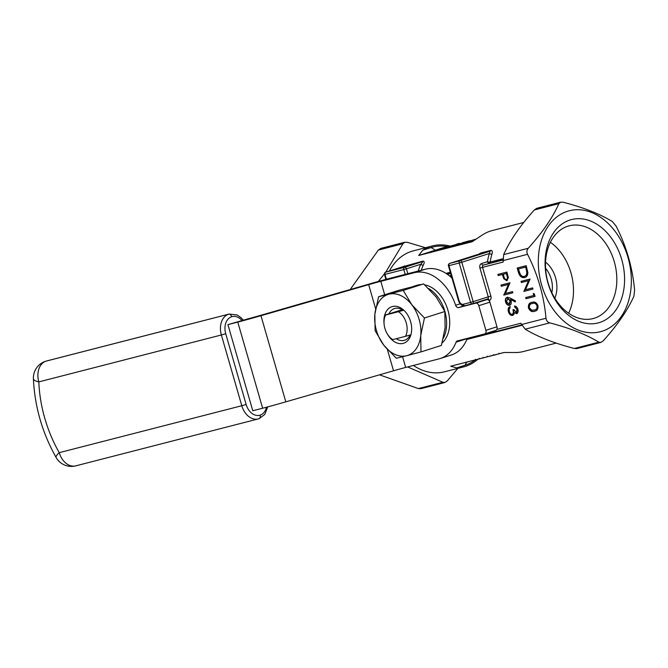 <?xml version="1.0" encoding="UTF-8"?>
<svg xmlns="http://www.w3.org/2000/svg" width="668" height="668" viewBox="0 0 668 668"><rect width="100%" height="100%" fill="white"/><g stroke="black" fill="none" stroke-linecap="round" stroke-linejoin="round"><path stroke-width="1" d="M510.218 298.078L515.471 300.901L515.237 301.928L510.594 299.431L511.07 300.75C511.605 303.155 511.087 304.675 509.5 305.309C507.73 305.518 506.411 304.399 505.559 301.953C505.016 299.489 505.551 297.936 507.179 297.293L510.218 298.078M497.86 274.406L506.903 272.085L508.356 277.637L506.787 280.719L503.747 278.706L502.369 274.498L498.194 275.575L497.86 274.406M533.231 293.469L534.383 293.995L535.076 296.4L526.033 298.73L525.691 297.561L533.807 295.473L533.231 293.469M518.335 272.043L517.166 268.01L526.209 265.689L527.837 272.527C527.77 275.383 526.71 277.061 524.656 277.562C521.675 278.063 519.57 276.226 518.335 272.043L518.777 271.901L517.616 267.893M524.948 277.479L525.098 277.42C522.117 277.921 520.013 276.084 518.777 271.901M600.816 342.425L603.279 340.772C617.591 324.873 627.803 310.002 633.924 296.141L634.6 290.112C632.554 267.693 626.409 246.383 616.146 226.176L612.397 221.559C600.198 214.077 583.832 207.639 563.299 202.254L560.719 202.153L558.865 203.656C552.803 217.434 542.591 232.305 528.221 248.287C526.76 250.066 526.534 252.07 527.545 254.316C537.807 274.515 543.952 295.824 545.998 318.252C546.324 320.648 547.568 322.193 549.747 322.869C570.196 328.23 586.562 334.668 598.845 342.175L600.816 342.425L576.876 348.587L574.305 348.487C553.855 343.127 537.49 336.697 525.207 329.182L520.806 323.254L496.85 329.407M502.929 259.693L483.348 265.079A1.92 1.394 75.6 0 0 482.555 267.35L503.146 262.056L503.672 254.591C509.742 240.822 519.955 225.943 534.316 209.969L536.78 208.307L560.719 202.153M521.357 282.531L521.023 281.362L530.066 279.04L525.499 289.72L532.621 287.891L532.955 289.06L523.912 291.382L528.463 280.71L521.357 282.531L521.8 282.389L521.474 281.245M528.455 307.981C528.112 304.55 529.273 302.688 531.945 302.404C534.4 301.36 536.404 302.404 537.957 305.535C538.325 309.008 537.172 310.921 534.5 311.255C532.02 312.24 530 311.154 528.455 307.981L528.897 307.839C528.555 304.408 529.716 302.546 532.388 302.27M531.386 302.571L531.945 302.404M535.035 311.096L534.943 311.113C532.463 312.106 530.442 311.012 528.897 307.839M501.284 286.263L500.942 285.094L509.985 282.764L505.425 293.444L512.54 291.615L512.874 292.784L503.831 295.106L508.381 284.434L501.284 286.263L501.726 286.121L501.392 284.977M516.306 312.524L516.965 309.543L514.452 306.011C516.03 306.119 517.182 307.213 517.892 309.284C518.452 311.522 518.034 312.991 516.64 313.693L514.335 312.649L513.976 314.261L512.59 315.455C510.661 315.605 509.258 314.352 508.373 311.697C507.764 309.234 508.231 307.556 509.784 306.67L510.127 307.839L509.166 309.175L509.308 311.48C509.868 313.375 510.828 314.319 512.181 314.302C513.408 313.467 513.667 311.973 512.932 309.802L513.859 309.568L516.406 312.49M556.168 343.101L523.462 351.51A62.458 45.282 75.6 0 1 516.531 352.52L504.081 352.487L450.675 366.214L456.72 367.893A62.458 45.282 -104.4 0 0 463.65 366.882A62.458 45.282 -104.4 0 0 477.695 359.392M447.017 247.527L437.498 250.108L437.315 249.515L447.919 246.317C450.307 245.724 450.265 245.824 447.785 246.617L437.323 249.498M473.036 241.064L468.752 242.359L468.577 241.749L473.645 240.138L468.786 241.682M468.702 242.175L467.65 242.392L467.475 241.783L475.407 239.353M523.754 222.461L492.366 230.527A62.458 45.282 75.6 0 0 482.563 234.827L472.117 241.749L418.711 255.477L422.752 250.208A62.458 45.282 -104.4 0 1 432.555 245.899A62.458 45.282 -104.4 0 1 449.547 245.941M437.348 249.632L436.955 249.732A57.648 41.8 75.6 0 0 435.327 250.199L418.711 255.477M468.251 242.025L457.981 244.83M458.156 244.613L447.259 247.569M567.508 211.272A62.458 45.282 75.6 0 0 541.255 283.633A62.458 45.282 75.6 0 0 600.198 331.779A62.458 45.282 75.6 0 0 628.388 258.867A62.458 45.282 75.6 0 0 567.508 211.272M570.029 219.997A53.365 38.694 75.6 0 0 560.252 307.029A53.365 38.694 75.6 0 0 624.179 286.731A53.365 38.694 75.6 0 0 570.029 219.997M402.879 266.716L423.12 261.071C424.456 261.33 424.522 262.666 423.32 265.079A62.458 45.282 75.6 0 0 421.299 270.239M472.326 303.84L465.17 305.677A1.92 1.394 -104.4 0 1 465.112 305.694C462.114 306.136 459.935 304.516 458.557 300.825L448.437 265.764L448.954 265.647L459.075 300.717A4.484 3.09 -107.6 0 0 463.308 304.257L470.573 302.387L459.208 263.017L448.954 265.647A1.92 1.394 -104.4 0 1 449.748 263.384A1.92 1.319 72.4 0 0 449.698 263.401L479.841 253.823L449.748 263.384L460.001 260.745L490.095 251.193L489.327 253.531A1.92 0.843 -163.6 0 0 491.949 254.116C492.7 251.727 492.341 250.492 490.863 250.4L480.609 253.03L478.939 254.116M413.392 365.463A62.458 45.282 75.6 0 0 444.429 371.817L463.65 366.882M432.555 245.899L413.333 250.842A62.458 45.282 75.6 0 0 389.419 270.991M449.698 245.974A62.458 45.282 -104.4 0 1 450.391 246.158M425.491 247.719L407.355 242.334L404.783 242.234L402.921 243.736L385.728 272.16M350.199 289.52L378.38 250.049L380.835 248.387L404.783 242.234M384.417 273.88L378.255 281.478M407.622 366.941L442.909 382.263L444.88 382.514L447.335 380.852L457.906 368.36M444.88 382.514L420.932 388.667L418.36 388.567L379.516 374.831M422.752 250.208L431.119 247.544A61.272 44.43 -104.4 0 1 447.017 246.559M475.307 359.877A61.272 44.43 -104.4 0 1 465.087 365.237L456.72 367.893M551.851 292.718A22.42 16.257 75.6 0 0 545.589 268.344M545.547 262.115A25.626 18.579 -104.4 0 1 554.816 298.187M568.61 313.225A47.879 34.719 75.6 0 0 550.382 242.3M567.892 226.201A47.879 34.719 75.6 0 0 547.785 281.771A47.879 34.719 75.6 0 0 593.084 318.569A47.879 34.719 75.6 0 0 614.785 263.551A47.879 34.719 75.6 0 0 569.245 225.817A47.879 34.719 75.6 0 0 567.892 226.201M491.949 254.116A62.458 45.282 75.6 0 0 490.145 262.031A1.92 1.394 -104.4 0 1 489.277 263.2A1.92 1.319 -107.6 0 1 487.465 261.689A64.378 46.676 -104.4 0 1 489.327 253.531L461.813 262.265L473.178 301.635L488.241 296.851L479.941 268.102A3.841 2.789 -104.4 0 1 481.536 263.568L487.465 261.689A1.92 0.685 -170.6 0 0 490.145 262.031L502.92 258.75M405.192 274.381L403.806 269.571L385.002 274.406A1.92 1.394 -104.4 0 1 385.803 272.143A1.92 1.319 72.4 0 0 385.753 272.152L403.664 266.465L385.803 272.143L404.599 267.309L422.468 261.631C422.677 262.073 422.118 262.95 420.773 264.261A1.92 0.977 -155.9 0 0 423.32 265.079M474.672 239.87L469.587 241.49L469.771 242.1M469.587 241.49L468.577 241.749M475.382 239.269L469.52 241.14L475.048 239.687M469.971 241.123L469.546 241.231M462.156 242.801L468.335 241.073C470.681 240.48 470.598 240.597 468.076 241.407L459.442 243.895L467.266 241.599C469.045 241.031 469.095 240.948 467.408 241.373L462.181 242.91M467.266 241.599C469.045 241.031 469.095 240.948 467.408 241.373L467.458 241.54M457.897 244.88L457.797 244.212M468.335 241.073C470.681 240.48 470.598 240.597 468.076 241.407L468.109 241.532M459.876 243.72L460.444 243.578M459.442 243.895L459.617 244.513M464.268 242.559L464.444 243.177M448.403 246.609L456.87 244.288C458.774 243.67 458.732 243.611 456.737 244.121L457.805 243.778C460.369 243.127 460.427 243.202 457.981 243.995L448.487 246.609M448.854 246.617L449.03 247.235M447.059 247.669L447.076 246.951M457.805 243.778C460.369 243.127 460.427 243.202 457.981 243.995L458.014 244.121M456.87 244.288C458.774 243.67 458.732 243.611 456.737 244.121L456.795 244.313M447.919 246.317C450.307 245.724 450.265 245.824 447.785 246.617L447.827 246.742M440.112 248.797L446.783 246.876C448.662 246.275 448.687 246.2 446.867 246.651L440.262 248.554C438.375 249.164 438.325 249.248 440.112 248.797C438.325 249.248 438.375 249.164 440.262 248.554L440.312 248.746M446.783 246.876C448.662 246.275 448.687 246.2 446.867 246.651L446.925 246.834M443.619 247.878L443.794 248.488M439.051 249.139L439.227 249.749M467.4 362.056L466.615 362.114M466.623 362.139L464.711 362.607M464.753 362.741L464.202 362.732M474.013 360.211L468.769 361.563M468.811 361.697L468.26 361.689M475.482 359.3L475.658 359.918L479.373 358.891M479.941 358.749L482.989 357.906M483.006 357.964L483.574 357.739M483.782 357.764L487.289 356.787M491.381 355.752L491.99 355.593M491.414 355.885L488.55 356.478M494.963 354.8C493.235 355.351 493.101 355.443 494.562 355.084L497.902 354.073M500.608 353.347L504.223 352.495M526.326 267.868L526.058 266.95L518.426 268.937L520.163 274.097C521.349 276.043 522.735 276.803 524.322 276.393L524.764 276.251C526.476 275.8 527.294 274.364 527.227 271.934L526.326 267.868L525.883 268.01L525.616 267.091L518.426 268.937M526.058 266.95L525.616 267.091M527.227 271.934L526.785 272.076L525.883 268.01M524.322 276.393C526.033 275.942 526.852 274.498 526.785 272.076M532.947 289.035L523.912 291.382M524.355 291.24L523.837 291.114M524.28 290.972L528.463 280.71M528.906 280.568L521.8 282.389M535.068 296.375L526.033 298.73M526.476 298.588L526.142 297.444M533.79 293.728L534.25 295.331L533.807 295.473M534.792 309.894L534.166 310.086C536.245 309.868 537.206 308.449 537.047 305.819C535.778 303.447 534.191 302.696 532.287 303.573L532.02 303.648M534.609 309.944C536.688 309.727 537.648 308.307 537.49 305.677C536.22 303.305 534.634 302.562 532.73 303.431L532.254 303.573C530.183 303.731 529.215 305.134 529.39 307.781L531.753 310.177L534.166 310.086M537.49 305.677L537.047 305.819M507.229 280.577L503.747 278.706M504.19 278.573L502.812 274.364L502.369 274.498M502.812 274.364L498.194 275.575M498.637 275.433L498.311 274.289M506.453 279.55L506.895 279.408C507.947 278.748 508.131 277.521 507.446 275.725L506.753 273.346L503.296 274.264L503.939 276.552C504.315 278.472 505.158 279.474 506.453 279.55C507.505 278.89 507.688 277.663 506.995 275.867L506.311 273.488L503.296 274.264M506.753 273.346L506.311 273.488M512.874 292.759L503.831 295.106M504.273 294.964L503.755 294.839M504.198 294.697L508.381 284.434M508.824 284.292L501.726 286.121M515.312 301.594L510.594 299.431M509.951 305.167C508.173 305.376 506.853 304.257 506.002 301.811L505.559 301.953M506.002 301.811C505.459 299.347 505.993 297.803 507.622 297.16M507.922 298.337L506.503 301.769L509.116 304.149L509.642 303.982L510.511 300.608L507.789 298.371M509.116 304.149L510.068 300.75L507.404 298.496L507.847 298.354M510.511 300.608L510.068 300.75M516.748 312.382L517.408 309.401L516.965 309.543M517.408 309.401L514.786 307.171M515.237 307.038L514.953 306.078M517.082 313.551L514.335 312.649M513.032 315.313C511.103 315.463 509.701 314.21 508.816 311.555L508.373 311.697M508.816 311.555C508.206 309.092 508.674 307.422 510.227 306.529M513.375 309.668C514.11 311.831 513.851 313.325 512.623 314.16L512.181 314.302M396.283 338.693A16.658 11.456 -107.6 0 0 404.608 340.262A16.658 11.456 -107.6 0 0 410.152 335.01M402.219 309.685L388.918 313.91A16.658 11.456 -107.6 0 1 394.529 308.516A16.658 11.456 -107.6 0 1 403.113 310.261L403.798 310.194A19.213 13.226 72.4 0 1 410.904 334.802A19.213 13.226 72.4 0 1 391.79 339.711A19.213 13.226 72.4 0 1 387.69 334.559L387.164 333.666A16.015 11.022 -107.6 0 0 392.726 339.611L405.543 336.313A16.015 11.022 -107.6 0 0 398.437 311.705L385.62 315.004A16.015 11.022 -107.6 0 0 384.083 323.972A16.015 11.022 -107.6 0 0 387.164 333.666M384.083 323.972L384 322.936A19.213 13.226 72.4 0 1 384.693 315.104L388.918 313.91M385.62 315.004L384.693 315.104A19.213 13.226 72.4 0 1 403.798 310.194L398.437 311.705M227.93 324.631L252.788 410.762L262.641 408.231A33.625 0.935 -16.1 0 0 285.82 401.844L393.527 370.79A17.619 0.493 163.9 0 1 405.668 367.442L439.068 358.858A44.84 30.853 -107.6 0 0 440.204 358.532A44.84 30.853 -107.6 0 0 456.085 342.15A3.206 2.204 72.4 0 1 457.213 340.981A3.206 2.204 72.4 0 1 457.296 340.956L484.642 333.933A3.206 2.204 -107.6 0 0 484.726 333.908A3.206 2.204 -107.6 0 0 485.895 330.301L478.789 305.694A3.206 2.204 -107.6 0 0 475.766 303.172L458.607 307.581A3.206 2.204 72.4 0 1 455.643 305.259A44.84 30.853 -107.6 0 0 414.202 272.736L425.282 269.221L391.882 277.796A33.625 0.935 -16.1 0 0 368.703 284.184L261.004 315.238A17.619 0.493 163.9 0 1 248.855 318.586L227.93 324.631L237.783 322.101A33.625 0.935 -16.1 0 0 260.963 315.714L368.669 284.66A17.619 0.493 163.9 0 1 380.81 281.32L414.202 272.736M442.116 342.951A32.031 22.036 -107.6 0 0 447.819 309.852A32.031 22.036 -107.6 0 0 424.681 284.844M420.798 284.585A32.031 22.036 -107.6 0 0 416.899 285.286L413.801 286.271A32.031 22.036 72.4 0 1 414.611 286.038A32.031 22.036 72.4 0 1 416.197 285.712M479.991 301.41L486.838 299.648A3.206 2.204 72.4 0 1 489.869 302.178L496.967 326.786A3.206 2.204 72.4 0 1 495.798 330.393A3.206 2.204 72.4 0 1 495.723 330.409L484.809 333.875M467.266 338.4A3.206 2.204 -107.6 0 0 467.157 338.634A44.84 30.853 72.4 0 1 451.284 355.017L440.204 358.532M425.282 269.221A44.84 30.853 72.4 0 1 452.002 278.105M423.637 283.917L436.221 297.085L444.846 311.505L445.097 327.838L441.398 345.431L420.99 351.911L420.731 335.578A32.031 22.036 -107.6 0 0 411.855 304.817A32.031 22.036 -107.6 0 0 388.918 294.196A32.031 22.036 -107.6 0 0 374.857 314.327A32.031 22.036 -107.6 0 0 383.733 345.089L396.316 358.257L406.678 355.71A32.031 22.036 72.4 0 1 383.733 345.089L375.107 330.668L374.857 314.327L378.564 296.734L398.971 290.254L423.637 283.917L403.23 290.396L378.564 296.734M420.99 351.911L406.678 355.71A32.031 22.036 -107.6 0 0 420.731 335.578L424.439 317.985L411.855 304.817L403.23 290.396M424.439 317.985L444.846 311.505M392.726 339.611L391.79 339.711M410.904 334.802L405.543 336.313M479.941 268.102L482.555 267.35L490.855 296.099A3.841 2.647 -107.6 0 1 489.36 300.45L489.001 300.542M451.217 275.408L449.422 275.867M521.449 324.556L545.998 318.252M527.545 254.316L502.996 260.629M431.119 247.544L435.327 250.199L437.356 249.673M385.887 279.383L384.484 274.515L385.002 274.406L386.396 279.241M521.65 324.94L467.024 338.977L521.65 324.94M445.974 273.379L450.315 272.268M521.867 325.341L466.815 339.486M450.566 273.154L447.001 274.064M447.385 274.331L450.666 273.488M481.536 263.568A1.92 1.319 -107.6 0 0 483.348 265.079L502.954 260.044M402.921 243.736L378.38 250.049M418.36 388.567L442.909 382.263M549.747 322.869L525.207 329.182M574.305 348.487L598.845 342.175M503.672 254.591L528.221 248.287M558.865 203.656L534.316 209.969M466.64 362.198L465.087 365.237M490.863 250.4A1.92 1.394 75.6 0 1 490.095 251.193L479.841 253.823A1.92 1.394 -104.4 0 0 480.609 253.03M463.308 304.257A1.92 1.394 -104.4 0 0 465.112 305.694L472.376 303.831A1.92 1.92 0 0 0 472.485 303.798A1.92 1.319 -107.6 0 0 473.178 301.635L470.573 302.387A1.92 1.394 75.6 0 0 472.376 303.831A1.92 1.394 75.6 0 0 472.435 303.815A1.92 1.319 -107.6 0 0 472.485 303.798L487.548 299.014A1.92 1.319 -107.6 0 1 487.498 299.03L472.526 303.781M423.12 261.071A1.92 1.394 75.6 0 1 422.468 261.631L403.664 266.465A1.92 1.394 -104.4 0 0 404.324 265.906M418.226 271.033A64.378 46.676 -104.4 0 1 420.773 264.261L406.411 268.82L407.822 273.705M490.855 296.099L488.241 296.851A1.92 1.319 -107.6 0 1 487.54 299.014A1.92 1.394 -104.4 0 1 489.36 300.45M458.557 300.825L459.075 300.717M459.208 263.017L461.813 262.265A1.92 1.319 72.4 0 0 460.001 260.745A1.92 1.394 75.6 0 0 459.208 263.017M403.806 269.571L406.411 268.82A1.92 1.319 72.4 0 0 404.599 267.309A1.92 1.394 75.6 0 0 403.806 269.571M532.73 303.431L532.287 303.573M503.079 275.291L502.637 275.433M507.446 275.725L506.995 275.867M380.81 281.32L384.701 294.788M402.587 356.745L405.668 367.442M237.783 322.101L262.641 408.231M260.963 315.714L285.82 401.844M368.669 284.66L375.633 308.8M387.373 349.464L393.527 370.79M467.157 338.634L456.085 342.15M455.643 305.259L460.152 303.823M475.766 303.172L486.838 299.648M464.143 305.819L458.607 307.581M485.895 330.301L496.967 326.786M489.869 302.178L478.789 305.694M428.572 288.509A32.031 22.036 72.4 0 1 443.31 338.309M241.883 320.381A14.404 10.446 75.6 0 0 231.696 316.724L231.687 316.724A14.404 10.446 75.6 0 0 225.717 333.724L246.141 404.482A14.404 10.446 75.6 0 0 260.102 415.154L260.111 415.154A14.404 10.446 75.6 0 0 266.449 407.229M59.243 452.662L241.791 405.735L221.367 334.977L38.819 381.896A110.504 76.035 -107.6 0 0 59.243 452.662A17.61 3.791 150.3 0 0 56.12 457.513A17.61 17.61 0 0 0 75.801 465.846A17.61 12.767 -104.4 0 1 59.243 452.662M33.4 378.748A17.61 4.718 177.7 0 0 38.819 381.896A17.61 12.767 -104.4 0 1 46.117 361.121L228.673 314.194L46.117 361.121A17.61 12.116 -107.6 0 0 45.666 361.246A17.61 12.116 72.4 0 1 45.675 361.246A17.61 12.116 72.4 0 1 46.125 361.112A17.61 12.767 -104.4 0 1 46.618 360.971A17.61 17.61 0 0 0 45.675 361.246L45.666 361.246A17.61 17.61 0 0 0 33.4 378.748C34.719 406.645 42.293 432.897 56.12 457.513M225.717 333.724L221.367 334.977A17.61 12.767 -104.4 0 1 228.665 314.202A17.61 12.767 -104.4 0 1 229.174 314.052L46.618 360.971M267.726 406.895L264.804 414.436L258.942 418.752A3.206 2.204 -107.6 0 0 260.102 415.154A3.206 2.204 -107.6 0 1 258.942 418.752L258.933 418.761A3.206 2.204 -107.6 0 0 258.942 418.752A3.206 2.204 -107.6 0 1 258.85 418.786A17.61 12.767 -104.4 0 1 258.349 418.928A17.61 12.767 -104.4 0 1 241.791 405.735L246.141 404.482M231.696 316.724A3.206 2.204 -107.6 0 0 228.673 314.194A3.206 2.204 -107.6 0 1 231.687 316.724M449.698 263.401A1.92 1.92 0 0 0 448.437 265.764M385.753 272.152A1.92 1.92 0 0 0 384.484 274.515M470.239 241.307L470.063 240.689M459.96 243.962L459.784 243.352M449.865 246.55L449.689 245.933M479.215 358.34L479.39 358.958M487.181 356.169L487.356 356.787M482.989 357.372L483.164 357.99M493.36 354.691L493.535 355.309M498.954 353.255L499.13 353.865M495.798 330.393L484.726 333.908M413.133 286.497L413.801 286.271M258.933 418.761L75.801 465.846M243.152 320.047L241.215 317.834L237.165 314.962L229.174 314.052"/></g></svg>
